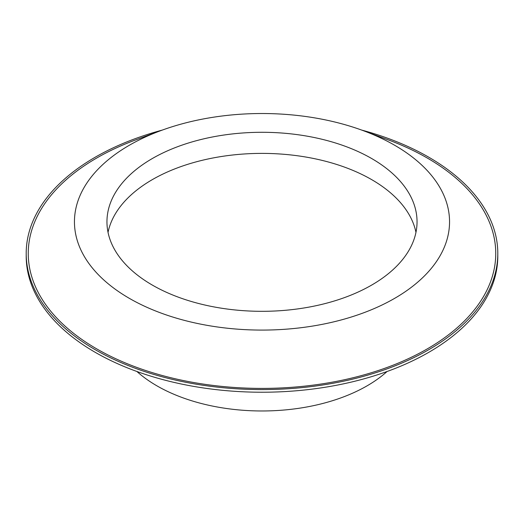 <?xml version="1.0" encoding="UTF-8"?>
<svg xmlns="http://www.w3.org/2000/svg" width="524" height="524" viewBox="0 0 524 524"><rect width="100%" height="100%" fill="white"/><g stroke="black" fill="none" stroke-linecap="round" stroke-linejoin="round"><path stroke-width="0.79" d="M136.921 371.496A148.587 85.785 0 0 0 156.931 385.847A148.587 85.785 0 0 0 387.079 371.496M415.964 232.355A155.045 89.512 0 0 0 262 153.388A155.045 89.512 0 0 0 108.036 232.355M152.366 285.102A155.045 89.512 0 0 0 321.336 304.503A155.045 89.512 0 0 0 417.045 221.803A155.045 89.512 0 0 0 262 132.29A155.045 89.512 0 0 0 106.955 221.803A155.045 89.512 0 0 0 152.366 285.102M162.368 130.063A235.8 136.135 0 0 0 26.2 253.452L26.2 256.092A235.8 136.135 0 0 0 95.263 352.351A235.8 136.135 0 0 0 352.239 381.865A235.8 136.135 0 0 0 497.8 256.092L497.8 253.452A235.8 136.135 0 0 0 361.632 130.063M26.2 253.452A235.8 136.135 0 0 0 95.263 349.718A235.8 136.135 0 0 0 352.239 379.225A235.8 136.135 0 0 0 497.8 253.452M161.019 130.555L136.148 139.731A233.743 134.95 0 0 0 96.717 348.879A233.743 134.95 0 0 0 444.201 337.993A233.743 134.95 0 0 0 387.852 139.731L362.981 130.555A187.553 108.285 0 0 0 161.019 130.555A187.553 108.285 0 0 0 129.382 298.372A187.553 108.285 0 0 0 408.189 289.634A187.553 108.285 0 0 0 362.981 130.555"/></g></svg>
